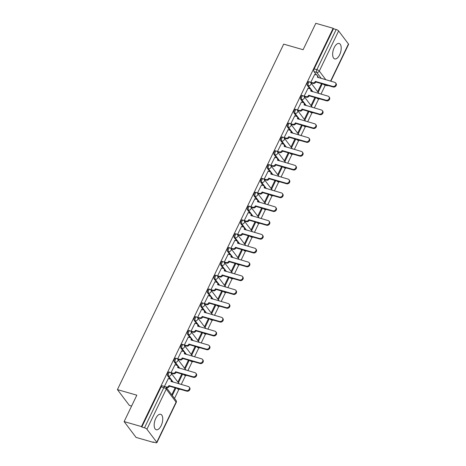 <?xml version="1.0" encoding="UTF-8"?>
<svg xmlns="http://www.w3.org/2000/svg" width="466" height="466" viewBox="0 0 466 466"><rect width="100%" height="100%" fill="white"/><g stroke="black" fill="none" stroke-linecap="round" stroke-linejoin="round"><path stroke-width="0.7" d="M161.172 425.615A8.033 3.821 106 0 0 160.683 414.297A8.033 3.821 106 0 0 155.749 418.427A8.033 3.821 106 0 0 156.244 429.739A8.033 3.821 106 0 0 161.172 425.615M339.638 54.79A8.033 3.821 106 0 0 339.149 43.478A8.033 3.821 106 0 0 334.215 47.602A8.033 3.821 106 0 0 334.71 58.914A8.033 3.821 106 0 0 339.638 54.79M169.036 372.002A2.062 0.979 106 0 0 167.772 373.062A2.062 0.979 106 0 0 167.614 375.759L168.57 376.033A2.062 0.979 -74 0 1 168.727 373.336A2.062 0.979 -74 0 1 169.997 372.282L169.036 372.002M175.688 358.179A2.062 0.979 106 0 0 174.424 359.234A2.062 0.979 106 0 0 174.267 361.931L175.228 362.204A2.062 0.979 -74 0 1 175.385 359.513A2.062 0.979 -74 0 1 176.649 358.453L175.688 358.179M182.346 344.351A2.062 0.979 106 0 0 181.082 345.411A2.062 0.979 106 0 0 180.925 348.102L181.88 348.382A2.062 0.979 -74 0 1 182.037 345.685A2.062 0.979 -74 0 1 183.301 344.63L182.346 344.351M188.998 330.528A2.062 0.979 106 0 0 187.734 331.582A2.062 0.979 106 0 0 187.577 334.279L188.532 334.553A2.062 0.979 -74 0 1 188.689 331.862A2.062 0.979 -74 0 1 189.959 330.802L188.998 330.528M195.65 316.699A2.062 0.979 106 0 0 194.386 317.76A2.062 0.979 106 0 0 194.229 320.451L195.19 320.73A2.062 0.979 -74 0 1 195.347 318.033A2.062 0.979 -74 0 1 196.611 316.973L195.65 316.699M202.308 302.877A2.062 0.979 106 0 0 201.044 303.931A2.062 0.979 106 0 0 200.887 306.628L201.842 306.902A2.062 0.979 -74 0 1 201.999 304.205A2.062 0.979 -74 0 1 203.263 303.15L202.308 302.877M208.96 289.048A2.062 0.979 106 0 0 207.696 290.108A2.062 0.979 106 0 0 207.539 292.799L208.494 293.073A2.062 0.979 -74 0 1 208.651 290.382A2.062 0.979 -74 0 1 209.916 289.322L208.96 289.048M215.612 275.22A2.062 0.979 106 0 0 214.348 276.28A2.062 0.979 106 0 0 214.191 278.977L215.152 279.25A2.062 0.979 -74 0 1 215.309 276.554A2.062 0.979 -74 0 1 216.574 275.499L215.612 275.22M222.27 261.397A2.062 0.979 106 0 0 221.006 262.451A2.062 0.979 106 0 0 220.849 265.148L221.804 265.422A2.062 0.979 -74 0 1 221.962 262.731A2.062 0.979 -74 0 1 223.226 261.671L222.27 261.397M228.923 247.568A2.062 0.979 106 0 0 227.658 248.628A2.062 0.979 106 0 0 227.501 251.32L228.457 251.599A2.062 0.979 -74 0 1 228.614 248.902A2.062 0.979 -74 0 1 229.878 247.848L228.923 247.568M235.575 233.746A2.062 0.979 106 0 0 234.311 234.8A2.062 0.979 106 0 0 234.153 237.497L235.114 237.771A2.062 0.979 -74 0 1 235.272 235.08A2.062 0.979 -74 0 1 236.536 234.019L235.575 233.746M242.233 219.917A2.062 0.979 106 0 0 240.969 220.977A2.062 0.979 106 0 0 240.811 223.668L241.767 223.942A2.062 0.979 -74 0 1 241.924 221.251A2.062 0.979 -74 0 1 243.188 220.191L242.233 219.917M248.885 206.094A2.062 0.979 106 0 0 247.621 207.149A2.062 0.979 106 0 0 247.463 209.846L248.419 210.119A2.062 0.979 -74 0 1 248.576 207.422A2.062 0.979 -74 0 1 249.84 206.368L248.885 206.094M255.537 192.266A2.062 0.979 106 0 0 254.273 193.326A2.062 0.979 106 0 0 254.116 196.017L255.077 196.291A2.062 0.979 -74 0 1 255.234 193.6A2.062 0.979 -74 0 1 256.498 192.54L255.537 192.266M262.195 178.437A2.062 0.979 106 0 0 260.931 179.497A2.062 0.979 106 0 0 260.774 182.194L261.729 182.468A2.062 0.979 -74 0 1 261.886 179.771A2.062 0.979 -74 0 1 263.15 178.717L262.195 178.437M268.847 164.615A2.062 0.979 106 0 0 267.583 165.669A2.062 0.979 106 0 0 267.426 168.366L268.381 168.64A2.062 0.979 -74 0 1 268.538 165.948A2.062 0.979 -74 0 1 269.802 164.888L268.847 164.615M275.499 150.786A2.062 0.979 106 0 0 274.235 151.846A2.062 0.979 106 0 0 274.078 154.537L275.039 154.817A2.062 0.979 -74 0 1 275.196 152.12A2.062 0.979 -74 0 1 276.46 151.06L275.499 150.786M282.157 136.963A2.062 0.979 106 0 0 280.893 138.018A2.062 0.979 106 0 0 280.736 140.715L281.691 140.988A2.062 0.979 -74 0 1 281.848 138.291A2.062 0.979 -74 0 1 283.112 137.237L282.157 136.963M288.809 123.135A2.062 0.979 106 0 0 287.545 124.195A2.062 0.979 106 0 0 287.388 126.886L288.343 127.16A2.062 0.979 -74 0 1 288.501 124.469A2.062 0.979 -74 0 1 289.765 123.408L288.809 123.135M295.461 109.306A2.062 0.979 106 0 0 294.197 110.366A2.062 0.979 106 0 0 294.04 113.063L295.001 113.337A2.062 0.979 -74 0 1 295.159 110.64A2.062 0.979 -74 0 1 296.423 109.586L295.461 109.306M302.119 95.483A2.062 0.979 106 0 0 300.855 96.538A2.062 0.979 106 0 0 300.698 99.235L301.653 99.508A2.062 0.979 -74 0 1 301.811 96.817A2.062 0.979 -74 0 1 303.075 95.757L302.119 95.483M308.772 81.655A2.062 0.979 106 0 0 307.508 82.715A2.062 0.979 106 0 0 307.35 85.406L308.306 85.686A2.062 0.979 -74 0 1 308.463 82.989A2.062 0.979 -74 0 1 309.727 81.934L308.772 81.655M124.125 421.596L136.835 395.185L117.426 389.605L283.689 44.13L303.104 49.711L315.814 23.3L333.138 28.28L141.448 426.576L124.125 421.596L136.055 437.405L153.372 442.385L153.53 442.071M174.523 398.436L178.909 389.331M181.251 384.467L185.561 375.503M187.903 370.645L192.219 361.68M194.555 356.816L198.871 347.852M201.207 342.993L205.523 334.029M207.865 329.165L212.176 320.2M214.517 315.336L218.834 306.378M221.169 301.514L225.486 292.549M227.827 287.685L232.138 278.72M234.48 273.862L238.796 264.898M241.132 260.034L245.448 251.069M247.79 246.211L252.1 237.246M254.442 232.383L258.758 223.418M261.094 218.554L265.41 209.589M267.752 204.731L272.062 195.767M274.404 190.903L278.72 181.938M281.056 177.08L285.373 168.115M287.714 163.251L292.025 154.287M294.366 149.429L298.683 140.464M301.019 135.6L305.335 126.636M307.677 121.772L311.987 112.807M314.329 107.949L318.645 98.984M320.981 94.12L325.291 85.167M131.604 406.061L129.356 405.414L117.426 389.605M153.372 442.385L153.029 441.925L155.726 442.7A2.062 0.612 -154.3 0 0 156.885 442.671A2.062 0.612 -154.3 0 0 156.768 442.281L146.93 429.233A2.062 0.612 -154.3 0 0 144.495 427.811L163.816 387.665A2.062 0.979 -74 0 1 165.081 386.605L162.384 385.831A2.062 0.979 -74 0 0 161.12 386.891L163.816 387.665A2.062 0.612 -154.3 0 1 166.251 389.087L146.93 429.233M141.448 426.576L141.798 427.037L144.495 427.811M323.847 84.626L326.544 85.4A2.062 0.979 -74 0 0 326.829 85.61L324.126 84.835A2.062 0.979 -74 0 1 323.847 84.626L323.544 84.23M318.622 77.706L318.01 76.89M316.536 74.939L314.002 71.583L316.699 72.358A2.062 0.979 -74 0 1 316.863 69.661L336.184 29.515A2.062 0.612 25.7 0 1 338.619 30.937L348.457 43.979A2.062 0.612 25.7 0 1 348.574 44.375L330.843 81.218M336.184 29.515L333.481 28.741L333.138 28.28M314.713 74.414L310.793 82.278L311.352 82.896M321.523 83.647L317.748 91.499L318.266 92.186L322.105 84.212L321.359 83.996M314.87 97.476L311.096 105.322L311.614 106.015L315.453 98.035L314.701 97.819M315.453 98.035L315.074 97.534M308.061 88.237L304.141 96.107L304.694 96.718M308.218 111.298L304.438 119.15L304.962 119.838L308.801 111.863L308.049 111.648M308.801 111.863L308.416 111.357M301.409 102.066L297.483 109.929L298.042 110.547M301.56 125.127L297.786 132.973L298.304 133.666L302.143 125.692L301.397 125.476M302.143 125.692L301.764 125.185M294.751 115.888L290.831 123.758L291.39 124.37M294.908 138.955L291.134 146.802L291.652 147.495L295.491 139.515L294.739 139.299M295.491 139.515L295.112 139.014M288.099 129.717L284.178 137.581L284.732 138.198M288.256 152.778L284.476 160.624L285 161.318L288.838 153.343L288.087 153.128M288.838 153.343L288.454 152.836M281.447 143.545L277.52 151.409L278.08 152.027M281.598 166.607L277.823 174.453L278.342 175.146L282.18 167.166L281.435 166.95M282.18 167.166L281.802 166.665M274.789 157.368L270.868 165.238L271.428 165.849M274.946 180.429L271.171 188.281L271.69 188.969L275.528 180.994L274.777 180.779M275.528 180.994L275.15 180.488M268.136 171.197L264.216 179.06L264.77 179.678M268.294 194.258L264.513 202.104L265.038 202.797L268.876 194.823L268.125 194.602M268.876 194.823L268.498 194.316M261.484 185.019L257.558 192.889L258.117 193.501M261.636 208.086L257.861 215.933L258.38 216.62L262.218 208.646L261.473 208.43M262.218 208.646L261.84 208.145M254.826 198.848L250.906 206.712L251.465 207.329M254.984 221.909L251.209 229.755L251.727 230.449L255.566 222.474L254.815 222.259M255.566 222.474L255.187 221.967M248.174 212.671L244.254 220.54L244.807 221.152M248.331 235.738L244.551 243.584L245.075 244.277L248.914 236.297L248.162 236.081M248.914 236.297L248.535 235.796M241.522 226.499L237.596 234.363L238.155 234.981M241.673 249.56L237.899 257.413L238.417 258.1L242.256 250.125L241.51 249.91M242.256 250.125L241.877 249.619M234.864 240.328L230.944 248.192L231.503 248.809M235.021 263.389L231.247 271.235L231.765 271.928L235.604 263.948L234.852 263.733M235.604 263.948L235.225 263.447M228.212 254.151L224.292 262.02L224.851 262.632M228.369 277.212L224.589 285.064L225.113 285.751L228.952 277.777L228.2 277.561M228.952 277.777L228.573 277.27M221.56 267.979L217.634 275.843L218.193 276.46M221.711 291.04L217.937 298.887L218.455 299.58L222.299 291.605L221.548 291.39M222.299 291.605L221.915 291.099M214.902 281.802L210.982 289.671L211.541 290.283M215.059 304.869L211.284 312.715L211.803 313.408L215.642 305.428L214.89 305.213M215.642 305.428L215.263 304.927M208.25 295.63L204.329 303.494L204.889 304.112M208.407 318.692L204.626 326.538L205.151 327.231L208.989 319.257L208.238 319.041M208.989 319.257L208.611 318.75M201.597 309.459L197.671 317.323L198.231 317.94M201.749 332.52L197.974 340.366L198.499 341.06L202.337 333.079L201.586 332.864M202.337 333.079L201.953 332.578M194.939 323.282L191.019 331.145L191.578 331.763M195.097 346.343L191.322 354.195L191.841 354.882L195.679 346.908L194.928 346.692M195.679 346.908L195.301 346.401M188.287 337.11L184.367 344.974L184.926 345.591M188.445 360.171L184.664 368.018L185.188 368.711L189.027 360.731L188.276 360.515M189.027 360.731L188.648 360.23M181.635 350.933L177.709 358.803L178.268 359.414M181.787 373.994L178.012 381.846L178.536 382.534L182.375 374.559L181.624 374.344M182.375 374.559L181.99 374.052M174.977 364.762L171.057 372.625L171.616 373.243M172.298 395.488L175.717 388.388L174.966 388.172M175.717 388.388L175.338 387.881M168.325 378.584L164.422 386.419M177.453 388.801L178.414 389.075A2.062 0.979 -74 0 0 178.699 389.285L177.738 389.005A2.062 0.979 106 0 1 177.453 388.801L177.156 388.405M172.234 381.881L171.622 381.066M170.142 379.108L167.614 375.759M184.111 374.973L185.066 375.247A2.062 0.979 -74 0 0 185.351 375.456L184.396 375.182A2.062 0.979 106 0 1 184.111 374.973L183.808 374.577M178.886 368.053L178.274 367.237M176.8 365.286L174.267 361.931M190.763 361.15L191.718 361.424A2.062 0.979 -74 0 0 192.004 361.628L191.048 361.354A2.062 0.979 106 0 1 190.763 361.15L190.466 360.754M185.544 354.224L184.926 353.414M183.453 351.457L180.925 348.102M197.415 347.321L198.376 347.595A2.062 0.979 -74 0 0 198.662 347.805L197.701 347.531A2.062 0.979 106 0 1 197.415 347.321L197.118 346.925M192.196 340.401L191.584 339.586M190.105 337.634L187.577 334.279M204.073 333.499L205.028 333.773A2.062 0.979 -74 0 0 205.314 333.976L204.353 333.703A2.062 0.979 106 0 1 204.073 333.499L203.77 333.097M198.848 326.573L198.236 325.763M196.763 323.806L194.229 320.451M210.725 319.67L211.68 319.944A2.062 0.979 -74 0 0 211.966 320.154L211.011 319.874A2.062 0.979 106 0 1 210.725 319.67L210.428 319.274M205.506 312.75L204.889 311.935M203.415 309.977L200.887 306.628M217.377 305.842L218.338 306.121A2.062 0.979 -74 0 0 218.624 306.325L217.663 306.051A2.062 0.979 106 0 1 217.377 305.842L217.08 305.446M212.158 298.922L211.547 298.112M210.067 296.155L207.539 292.799M224.035 292.019L224.991 292.293A2.062 0.979 -74 0 0 225.276 292.502L224.315 292.223A2.062 0.979 106 0 1 224.035 292.019L223.732 291.623M218.81 285.099L218.199 284.283M216.725 282.326L214.191 278.977M230.687 278.19L231.643 278.464A2.062 0.979 -74 0 0 231.928 278.674L230.973 278.4A2.062 0.979 106 0 1 230.687 278.19L230.39 277.794M225.468 271.27L224.851 270.455M223.377 268.503L220.849 265.148M237.34 264.368L238.301 264.641A2.062 0.979 -74 0 0 238.58 264.845L237.625 264.572A2.062 0.979 106 0 1 237.34 264.368L237.043 263.972M232.12 257.442L231.509 256.632M230.029 254.675L227.501 251.32M243.998 250.539L244.953 250.813A2.062 0.979 -74 0 0 245.238 251.023L244.277 250.749A2.062 0.979 106 0 1 243.998 250.539L243.695 250.143M238.773 243.619L238.161 242.803M236.687 240.852L234.153 237.497M250.65 236.711L251.605 236.99A2.062 0.979 -74 0 0 251.89 237.194L250.935 236.92A2.062 0.979 106 0 1 250.65 236.711L250.353 236.314M245.431 229.79L244.813 228.981M243.339 227.024L240.811 223.668M257.302 222.888L258.263 223.162A2.062 0.979 -74 0 0 258.543 223.371L257.587 223.092A2.062 0.979 106 0 1 257.302 222.888L257.005 222.492M252.083 215.968L251.471 215.152M249.992 213.195L247.463 209.846M263.96 209.059L264.915 209.339A2.062 0.979 -74 0 0 265.201 209.543L264.239 209.269A2.062 0.979 106 0 1 263.96 209.059L263.657 208.663M258.735 202.139L258.123 201.329M256.65 199.372L254.116 196.017M270.612 195.237L271.567 195.51A2.062 0.979 -74 0 0 271.853 195.72L270.897 195.44A2.062 0.979 106 0 1 270.612 195.237L270.315 194.84M265.387 188.311L264.775 187.501M263.302 185.544L260.774 182.194M277.264 181.408L278.225 181.682A2.062 0.979 -74 0 0 278.505 181.891L277.55 181.618A2.062 0.979 106 0 1 277.264 181.408L276.967 181.012M272.045 174.488L271.433 173.672M269.954 171.721L267.426 168.366M283.922 167.585L284.877 167.859A2.062 0.979 -74 0 0 285.163 168.063L284.202 167.789A2.062 0.979 106 0 1 283.922 167.585L283.619 167.189M278.697 160.659L278.085 159.85M276.612 157.892L274.078 154.537M290.574 153.757L291.53 154.03A2.062 0.979 -74 0 0 291.815 154.24L290.86 153.966A2.062 0.979 106 0 1 290.574 153.757L290.277 153.361M285.349 146.837L284.738 146.021M283.264 144.07L280.736 140.715M297.226 139.928L298.188 140.208A2.062 0.979 -74 0 0 298.467 140.412L297.512 140.138A2.062 0.979 106 0 1 297.226 139.928L296.929 139.532M292.007 133.008L291.396 132.198M289.916 130.241L287.388 126.886M303.884 126.105L304.84 126.379A2.062 0.979 -74 0 0 305.125 126.589L304.164 126.309A2.062 0.979 106 0 1 303.884 126.105L303.582 125.709M298.659 119.185L298.048 118.37M296.574 116.413L294.04 113.063M310.537 112.277L311.492 112.556A2.062 0.979 -74 0 0 311.777 112.76L310.822 112.487A2.062 0.979 106 0 1 310.537 112.277L310.24 111.881M305.312 105.357L304.7 104.541M303.226 102.59L300.698 99.235M317.189 98.454L318.15 98.728A2.062 0.979 -74 0 0 318.429 98.932L317.474 98.658A2.062 0.979 106 0 1 317.189 98.454L316.892 98.058M311.97 91.528L311.358 90.719M309.878 88.761L307.35 85.406M322.105 84.212L321.726 83.705M141.798 427.037L161.12 386.891M333.481 28.741L314.16 68.886A2.062 0.979 106 0 0 314.002 71.583M175.134 387.823L171.779 394.795M310.799 82.266L312.674 82.808A2.062 1.707 -37 0 0 315.272 81.533L315.721 82.133A2.062 1.707 143 0 1 313.129 83.402L311.23 82.861M315.336 81.399L332.741 86.402A2.371 1.963 -37 0 0 335.38 85.482A2.371 1.963 -37 0 0 335.613 82.942A2.371 1.963 -37 0 0 334.704 82.325L317.358 77.193A2.062 1.707 -37 0 0 317.264 75.451L317.719 76.051A2.062 1.707 143 0 1 317.923 77.502M335.613 82.942L336.068 83.536A2.371 1.963 143 0 1 335.835 86.076A2.371 1.963 143 0 1 333.196 87.002L315.785 81.999M317.264 75.451A2.062 1.707 -37 0 0 316.472 74.915L314.597 74.379M304.147 96.089L306.022 96.631A2.062 1.707 -37 0 0 308.614 95.361L309.069 95.961A2.062 1.707 143 0 1 306.477 97.231L304.578 96.683M308.678 95.227L326.089 100.231A2.371 1.963 -37 0 0 328.728 99.305A2.371 1.963 -37 0 0 328.961 96.765A2.371 1.963 -37 0 0 328.052 96.153L310.705 91.016A2.062 1.707 -37 0 0 310.612 89.274L311.061 89.874A2.062 1.707 143 0 1 311.271 91.33M328.961 96.765L329.415 97.365A2.371 1.963 143 0 1 329.177 99.905A2.371 1.963 143 0 1 326.544 100.831L309.133 95.827M310.612 89.274A2.062 1.707 -37 0 0 309.82 88.744L307.939 88.202M297.489 109.918L299.37 110.459A2.062 1.707 -37 0 0 301.962 109.184L302.417 109.784A2.062 1.707 143 0 1 299.819 111.059L297.925 110.512M302.026 109.056L319.437 114.059A2.371 1.963 -37 0 0 322.07 113.133A2.371 1.963 -37 0 0 322.309 110.593A2.371 1.963 -37 0 0 321.4 109.982L304.053 104.844A2.062 1.707 -37 0 0 303.954 103.103L304.409 103.702A2.062 1.707 143 0 1 304.618 105.159M322.309 110.593L322.757 111.193A2.371 1.963 143 0 1 322.524 113.733A2.371 1.963 143 0 1 319.886 114.653L302.481 109.65M303.954 103.103A2.062 1.707 -37 0 0 303.162 102.572L301.286 102.031M290.836 123.746L292.712 124.282A2.062 1.707 -37 0 0 295.31 123.012L295.759 123.612A2.062 1.707 143 0 1 293.166 124.882L291.267 124.34M295.374 122.878L312.779 127.882A2.371 1.963 -37 0 0 315.418 126.956A2.371 1.963 -37 0 0 315.651 124.416A2.371 1.963 -37 0 0 314.742 123.805L297.401 118.667A2.062 1.707 -37 0 0 297.302 116.931L297.757 117.525A2.062 1.707 143 0 1 297.96 118.981M315.651 124.416L316.105 125.016A2.371 1.963 143 0 1 315.872 127.556A2.371 1.963 143 0 1 313.234 128.482L295.823 123.478M297.302 116.931A2.062 1.707 -37 0 0 296.51 116.395L294.634 115.853M284.184 137.569L286.06 138.111A2.062 1.707 -37 0 0 288.652 136.835L289.106 137.435A2.062 1.707 143 0 1 286.514 138.711L284.615 138.163M288.716 136.707L306.127 141.711A2.371 1.963 -37 0 0 308.766 140.784A2.371 1.963 -37 0 0 308.999 138.245A2.371 1.963 -37 0 0 308.09 137.633L290.743 132.495A2.062 1.707 -37 0 0 290.65 130.754L291.099 131.354A2.062 1.707 143 0 1 291.308 132.81M308.999 138.245L309.453 138.845A2.371 1.963 143 0 1 309.214 141.384A2.371 1.963 143 0 1 306.581 142.311L289.17 137.307M290.65 130.754A2.062 1.707 -37 0 0 289.858 130.224L287.976 129.682M277.526 151.398L279.408 151.933A2.062 1.707 -37 0 0 282 150.664L282.454 151.264A2.062 1.707 143 0 1 279.856 152.533L277.963 151.992M282.064 150.53L299.475 155.533A2.371 1.963 -37 0 0 302.108 154.607A2.371 1.963 -37 0 0 302.347 152.067A2.371 1.963 -37 0 0 301.438 151.456L284.091 146.324A2.062 1.707 -37 0 0 283.992 144.582L284.446 145.182A2.062 1.707 143 0 1 284.656 146.633M302.347 152.067L302.795 152.667A2.371 1.963 143 0 1 302.562 155.207A2.371 1.963 143 0 1 299.923 156.133L282.518 151.13M283.992 144.582A2.062 1.707 -37 0 0 283.2 144.046L281.324 143.511M270.874 165.22L272.75 165.762A2.062 1.707 -37 0 0 275.348 164.492L275.796 165.092A2.062 1.707 143 0 1 273.204 166.362L271.305 165.814M275.412 164.358L292.817 169.362A2.371 1.963 -37 0 0 295.456 168.436A2.371 1.963 -37 0 0 295.689 165.896A2.371 1.963 -37 0 0 294.78 165.284L277.439 160.147A2.062 1.707 -37 0 0 277.34 158.405L277.794 159.005A2.062 1.707 143 0 1 277.998 160.461M295.689 165.896L296.143 166.496A2.371 1.963 143 0 1 295.91 169.036A2.371 1.963 143 0 1 293.271 169.962L275.86 164.958M277.34 158.405A2.062 1.707 -37 0 0 276.548 157.875L274.672 157.333M264.222 179.049L266.098 179.591A2.062 1.707 -37 0 0 268.69 178.315L269.144 178.915A2.062 1.707 143 0 1 266.552 180.185L264.653 179.643M268.754 178.181L286.165 183.185A2.371 1.963 -37 0 0 288.804 182.264A2.371 1.963 -37 0 0 289.036 179.725A2.371 1.963 -37 0 0 288.128 179.113L270.781 173.975A2.062 1.707 -37 0 0 270.688 172.234L271.136 172.834A2.062 1.707 143 0 1 271.346 174.29M289.036 179.725L289.491 180.319A2.371 1.963 143 0 1 289.252 182.858A2.371 1.963 143 0 1 286.619 183.785L269.208 178.781M270.688 172.234A2.062 1.707 -37 0 0 269.896 171.698L268.014 171.162M257.564 192.877L259.445 193.413A2.062 1.707 -37 0 0 262.038 192.143L262.492 192.743A2.062 1.707 143 0 1 259.894 194.013L258.001 193.466M262.102 192.009L279.513 197.013A2.371 1.963 -37 0 0 282.146 196.087A2.371 1.963 -37 0 0 282.384 193.547A2.371 1.963 -37 0 0 281.476 192.936L264.129 187.798A2.062 1.707 -37 0 0 264.03 186.056L264.484 186.656A2.062 1.707 143 0 1 264.694 188.113M282.384 193.547L282.833 194.147A2.371 1.963 143 0 1 282.6 196.687A2.371 1.963 143 0 1 279.961 197.613L262.556 192.609M264.03 186.056A2.062 1.707 -37 0 0 263.238 185.526L261.362 184.985M250.912 206.7L252.788 207.242A2.062 1.707 -37 0 0 255.385 205.966L255.834 206.566A2.062 1.707 143 0 1 253.242 207.842L251.343 207.294M255.45 205.838L272.855 210.842A2.371 1.963 -37 0 0 275.493 209.916A2.371 1.963 -37 0 0 275.726 207.376A2.371 1.963 -37 0 0 274.818 206.764L257.477 201.627A2.062 1.707 -37 0 0 257.378 199.885L257.832 200.485A2.062 1.707 143 0 1 258.042 201.941M275.726 207.376L276.181 207.976A2.371 1.963 143 0 1 275.948 210.516A2.371 1.963 143 0 1 273.309 211.436L255.898 206.432M257.378 199.885A2.062 1.707 -37 0 0 256.585 199.355L254.71 198.813M244.26 220.529L246.135 221.065A2.062 1.707 -37 0 0 248.728 219.795L249.182 220.395A2.062 1.707 143 0 1 246.59 221.665L244.691 221.123M248.792 219.661L266.202 224.664A2.371 1.963 -37 0 0 268.841 223.738A2.371 1.963 -37 0 0 269.074 221.199A2.371 1.963 -37 0 0 268.166 220.587L250.819 215.449A2.062 1.707 -37 0 0 250.725 213.713L251.174 214.308A2.062 1.707 143 0 1 251.384 215.764M269.074 221.199L269.529 221.799A2.371 1.963 143 0 1 269.29 224.338A2.371 1.963 143 0 1 266.657 225.264L249.246 220.261M250.725 213.713A2.062 1.707 -37 0 0 249.933 213.178L248.052 212.642M237.602 234.351L239.483 234.893A2.062 1.707 -37 0 0 242.075 233.623L242.53 234.217A2.062 1.707 143 0 1 239.932 235.493L238.039 234.946M242.139 233.489L259.55 238.493A2.371 1.963 -37 0 0 262.183 237.567A2.371 1.963 -37 0 0 262.422 235.027A2.371 1.963 -37 0 0 261.513 234.415L244.167 229.278A2.062 1.707 -37 0 0 244.067 227.536L244.522 228.136A2.062 1.707 143 0 1 244.732 229.592M262.422 235.027L262.871 235.627A2.371 1.963 143 0 1 262.638 238.167A2.371 1.963 143 0 1 259.999 239.093L242.594 234.089M244.067 227.536A2.062 1.707 -37 0 0 243.281 227.006L241.4 226.464M230.95 248.18L232.825 248.722A2.062 1.707 -37 0 0 235.423 247.446L235.872 248.046A2.062 1.707 143 0 1 233.28 249.316L231.381 248.774M235.487 247.312L252.892 252.316A2.371 1.963 -37 0 0 255.531 251.39A2.371 1.963 -37 0 0 255.764 248.85A2.371 1.963 -37 0 0 254.855 248.238L237.514 243.106A2.062 1.707 -37 0 0 237.415 241.365L237.87 241.965A2.062 1.707 143 0 1 238.079 243.415M255.764 248.85L256.218 249.45A2.371 1.963 143 0 1 255.985 251.99A2.371 1.963 143 0 1 253.347 252.916L235.936 247.912M237.415 241.365A2.062 1.707 -37 0 0 236.623 240.829L234.748 240.293M224.297 262.003L226.173 262.544A2.062 1.707 -37 0 0 228.765 261.275L229.22 261.875A2.062 1.707 143 0 1 226.627 263.144L224.729 262.597M228.829 261.141L246.24 266.144A2.371 1.963 -37 0 0 248.879 265.218A2.371 1.963 -37 0 0 249.112 262.678A2.371 1.963 -37 0 0 248.203 262.067L230.856 256.929A2.062 1.707 -37 0 0 230.763 255.187L231.212 255.787A2.062 1.707 143 0 1 231.421 257.244M249.112 262.678L249.566 263.278A2.371 1.963 143 0 1 249.327 265.818A2.371 1.963 143 0 1 246.695 266.744L229.284 261.741M230.763 255.187A2.062 1.707 -37 0 0 229.971 254.657L228.09 254.116M217.639 275.831L219.521 276.373A2.062 1.707 -37 0 0 222.113 275.097L222.567 275.697A2.062 1.707 143 0 1 219.969 276.973L218.076 276.425M222.177 274.963L239.588 279.967A2.371 1.963 -37 0 0 242.221 279.047A2.371 1.963 -37 0 0 242.46 276.507A2.371 1.963 -37 0 0 241.551 275.895L224.204 270.758A2.062 1.707 -37 0 0 224.105 269.016L224.56 269.616A2.062 1.707 143 0 1 224.769 271.072M242.46 276.507L242.908 277.101A2.371 1.963 143 0 1 242.675 279.647A2.371 1.963 143 0 1 240.037 280.567L222.631 275.563M224.105 269.016A2.062 1.707 -37 0 0 223.319 268.486L221.437 267.944M210.987 289.66L212.863 290.196A2.062 1.707 -37 0 0 215.461 288.926L215.909 289.526A2.062 1.707 143 0 1 213.317 290.796L211.418 290.248M215.525 288.792L232.93 293.796A2.371 1.963 -37 0 0 235.569 292.869A2.371 1.963 -37 0 0 235.802 290.33A2.371 1.963 -37 0 0 234.893 289.718L217.552 284.58A2.062 1.707 -37 0 0 217.453 282.839L217.907 283.439A2.062 1.707 143 0 1 218.117 284.895M235.802 290.33L236.256 290.93A2.371 1.963 143 0 1 236.023 293.469A2.371 1.963 143 0 1 233.384 294.395L215.974 289.392M217.453 282.839A2.062 1.707 -37 0 0 216.661 282.309L214.785 281.767M204.335 303.483L206.211 304.024A2.062 1.707 -37 0 0 208.803 302.749L209.257 303.349A2.062 1.707 143 0 1 206.665 304.624L204.766 304.077M208.867 302.62L226.278 307.624A2.371 1.963 -37 0 0 228.917 306.698A2.371 1.963 -37 0 0 229.15 304.158A2.371 1.963 -37 0 0 228.241 303.547L210.894 298.409A2.062 1.707 -37 0 0 210.801 296.667L211.249 297.267A2.062 1.707 143 0 1 211.459 298.723M229.15 304.158L229.604 304.758A2.371 1.963 143 0 1 229.365 307.298A2.371 1.963 143 0 1 226.732 308.218L209.321 303.215M210.801 296.667A2.062 1.707 -37 0 0 210.009 296.137L208.127 295.595M197.677 317.311L199.559 317.847A2.062 1.707 -37 0 0 202.151 316.577L202.605 317.177A2.062 1.707 143 0 1 200.007 318.447L198.114 317.905M202.215 316.443L219.626 321.447A2.371 1.963 -37 0 0 222.259 320.521A2.371 1.963 -37 0 0 222.498 317.981A2.371 1.963 -37 0 0 221.589 317.369L204.242 312.232A2.062 1.707 -37 0 0 204.143 310.496L204.597 311.09A2.062 1.707 143 0 1 204.807 312.546M222.498 317.981L222.946 318.581A2.371 1.963 143 0 1 222.713 321.121A2.371 1.963 143 0 1 220.074 322.047L202.669 317.043M204.143 310.496A2.062 1.707 -37 0 0 203.357 309.96L201.475 309.424M191.025 331.134L192.907 331.675A2.062 1.707 -37 0 0 195.499 330.406L195.947 331A2.062 1.707 143 0 1 193.355 332.275L191.456 331.728M195.563 330.272L212.968 335.275A2.371 1.963 -37 0 0 215.607 334.349A2.371 1.963 -37 0 0 215.84 331.809A2.371 1.963 -37 0 0 214.931 331.198L197.59 326.06A2.062 1.707 -37 0 0 197.491 324.319L197.945 324.918A2.062 1.707 143 0 1 198.155 326.375M215.84 331.809L216.294 332.409A2.371 1.963 143 0 1 216.061 334.949A2.371 1.963 143 0 1 213.422 335.875L196.011 330.872M197.491 324.319A2.062 1.707 -37 0 0 196.699 323.788L194.823 323.247M184.373 344.962L186.249 345.504A2.062 1.707 -37 0 0 188.846 344.228L189.295 344.828A2.062 1.707 143 0 1 186.703 346.098L184.804 345.556M188.905 344.094L206.316 349.098A2.371 1.963 -37 0 0 208.954 348.178A2.371 1.963 -37 0 0 209.187 345.632A2.371 1.963 -37 0 0 208.279 345.021L190.932 339.889A2.062 1.707 -37 0 0 190.839 338.147L191.287 338.747A2.062 1.707 143 0 1 191.497 340.197M209.187 345.632L209.642 346.232A2.371 1.963 143 0 1 209.403 348.772A2.371 1.963 143 0 1 206.77 349.698L189.359 344.694M190.839 338.147A2.062 1.707 -37 0 0 190.046 337.611L188.165 337.075M177.715 358.785L179.596 359.327A2.062 1.707 -37 0 0 182.189 358.057L182.643 358.657A2.062 1.707 143 0 1 180.045 359.927L178.152 359.379M182.253 357.923L199.664 362.927A2.371 1.963 -37 0 0 202.296 362A2.371 1.963 -37 0 0 202.535 359.461A2.371 1.963 -37 0 0 201.627 358.849L184.28 353.711A2.062 1.707 -37 0 0 184.181 351.97L184.635 352.57A2.062 1.707 143 0 1 184.845 354.026M202.535 359.461L202.984 360.061A2.371 1.963 143 0 1 202.751 362.6A2.371 1.963 143 0 1 200.112 363.527L182.707 358.523M184.181 351.97A2.062 1.707 -37 0 0 183.394 351.44L181.513 350.898M171.063 372.614L172.944 373.155A2.062 1.707 -37 0 0 175.536 371.88L175.985 372.48A2.062 1.707 143 0 1 173.393 373.755L171.494 373.208M175.6 371.746L193.006 376.749A2.371 1.963 -37 0 0 195.644 375.829A2.371 1.963 -37 0 0 195.883 373.289A2.371 1.963 -37 0 0 194.969 372.678L177.628 367.54A2.062 1.707 -37 0 0 177.529 365.798L177.983 366.398A2.062 1.707 143 0 1 178.193 367.855M195.883 373.289L196.332 373.889A2.371 1.963 143 0 1 196.099 376.429A2.371 1.963 143 0 1 193.46 377.349L176.049 372.346M177.529 365.798A2.062 1.707 -37 0 0 176.736 365.268L174.861 364.727M165.383 386.722L166.286 386.978A2.062 1.707 -37 0 0 168.884 385.708L169.333 386.308A2.062 1.707 143 0 1 166.741 387.578L166.222 387.432M168.948 385.574L186.353 390.578A2.371 1.963 -37 0 0 188.992 389.652A2.371 1.963 -37 0 0 189.225 387.112A2.371 1.963 -37 0 0 188.316 386.5L170.97 381.363A2.062 1.707 -37 0 0 170.876 379.621L171.325 380.221A2.062 1.707 143 0 1 171.535 381.677M189.225 387.112L189.679 387.712A2.371 1.963 143 0 1 189.441 390.252A2.371 1.963 143 0 1 186.808 391.178L169.397 386.174M170.876 379.621A2.062 1.707 -37 0 0 170.084 379.091L168.209 378.549M156.768 442.281L176.096 402.129L166.251 389.087A2.062 1.707 -37 0 0 166.158 387.345A2.062 2.062 0 0 0 165.081 386.605M327.604 85.394A2.062 1.707 143 0 1 326.544 85.4L326.241 85.004M321.319 78.48L316.699 72.358A2.062 1.707 143 0 0 319.297 71.088L325.856 79.785M330.575 81.142L348.457 43.979M338.619 30.937L319.297 71.088A2.062 0.612 -154.3 0 0 316.863 69.661L314.16 68.886M179.474 389.069A2.062 1.707 -37 0 1 178.414 389.075L178.111 388.679M173.189 382.155L168.57 376.033A2.062 1.707 -37 0 0 171.168 374.757A2.062 1.707 143 0 0 171.069 373.021A2.062 2.062 0 0 0 169.997 372.282M186.126 375.241A2.062 1.707 -37 0 1 185.066 375.247L184.769 374.85M179.847 368.326L175.228 362.204A2.062 1.707 -37 0 0 177.82 360.934A2.062 1.707 143 0 0 177.721 359.193A2.062 2.062 0 0 0 176.649 358.453M192.778 361.418A2.062 1.707 -37 0 1 191.718 361.424L191.421 361.028M186.499 354.504L181.88 348.382A2.062 1.707 -37 0 0 184.472 347.106A2.062 1.707 143 0 0 184.379 345.364A2.062 2.062 0 0 0 183.301 344.63M199.436 347.589A2.062 1.707 -37 0 1 198.376 347.595L198.073 347.199M193.151 340.675L188.532 334.553A2.062 1.707 -37 0 0 191.13 333.283A2.062 1.707 143 0 0 191.031 331.542A2.062 2.062 0 0 0 189.959 330.802M206.089 333.767A2.062 1.707 -37 0 1 205.028 333.773L204.731 333.376M199.809 326.852L195.19 320.73A2.062 1.707 -37 0 0 197.782 319.455A2.062 1.707 143 0 0 197.683 317.713A2.062 2.062 0 0 0 196.611 316.973M212.741 319.938A2.062 1.707 -37 0 1 211.68 319.944L211.383 319.548M206.461 313.024L201.842 306.902A2.062 1.707 -37 0 0 204.434 305.632A2.062 1.707 143 0 0 204.341 303.89A2.062 2.062 0 0 0 203.263 303.15M219.399 306.115A2.062 1.707 -37 0 1 218.338 306.121L218.036 305.725M213.113 299.195L208.494 293.073A2.062 1.707 -37 0 0 211.092 291.803A2.062 1.707 143 0 0 210.993 290.062A2.062 2.062 0 0 0 209.916 289.322M226.051 292.287A2.062 1.707 -37 0 1 224.991 292.293L224.694 291.897M219.771 285.373L215.152 279.25A2.062 1.707 -37 0 0 217.744 277.975A2.062 1.707 143 0 0 217.645 276.239A2.062 2.062 0 0 0 216.574 275.499M232.703 278.458A2.062 1.707 -37 0 1 231.643 278.464L231.346 278.068M226.424 271.544L221.804 265.422A2.062 1.707 -37 0 0 224.396 264.152A2.062 1.707 143 0 0 224.303 262.41A2.062 2.062 0 0 0 223.226 261.671M239.361 264.636A2.062 1.707 -37 0 1 238.301 264.641L237.998 264.245M233.076 257.721L228.457 251.599A2.062 1.707 -37 0 0 231.054 250.324A2.062 1.707 143 0 0 230.955 248.582A2.062 2.062 0 0 0 229.878 247.848M246.013 250.807A2.062 1.707 -37 0 1 244.953 250.813L244.656 250.417M239.734 243.893L235.114 237.771A2.062 1.707 -37 0 0 237.707 236.501A2.062 1.707 143 0 0 237.608 234.759A2.062 2.062 0 0 0 236.536 234.019M252.665 236.984A2.062 1.707 -37 0 1 251.605 236.99L251.308 236.594M246.386 230.064L241.767 223.942A2.062 1.707 -37 0 0 244.359 222.672A2.062 1.707 143 0 0 244.266 220.931A2.062 2.062 0 0 0 243.188 220.191M259.323 223.156A2.062 1.707 -37 0 1 258.263 223.162L257.96 222.765M253.038 216.241L248.419 210.119A2.062 1.707 -37 0 0 251.017 208.85A2.062 1.707 143 0 0 250.918 207.108A2.062 2.062 0 0 0 249.84 206.368M265.975 209.333A2.062 1.707 -37 0 1 264.915 209.339L264.618 208.937M259.696 202.413L255.077 196.291A2.062 1.707 -37 0 0 257.669 195.021A2.062 1.707 143 0 0 257.57 193.279A2.062 2.062 0 0 0 256.498 192.54M272.627 195.504A2.062 1.707 -37 0 1 271.567 195.51L271.27 195.114M266.348 188.59L261.729 182.468A2.062 1.707 -37 0 0 264.321 181.192A2.062 1.707 143 0 0 264.228 179.451A2.062 2.062 0 0 0 263.15 178.717M279.285 181.676A2.062 1.707 -37 0 1 278.225 181.682L277.922 181.286M273 174.762L268.381 168.64A2.062 1.707 -37 0 0 270.979 167.37A2.062 1.707 143 0 0 270.88 165.628A2.062 2.062 0 0 0 269.802 164.888M285.938 167.853A2.062 1.707 -37 0 1 284.877 167.859L284.58 167.463M279.658 160.939L275.039 154.817A2.062 1.707 -37 0 0 277.631 153.541A2.062 1.707 143 0 0 277.532 151.8A2.062 2.062 0 0 0 276.46 151.06M292.59 154.025A2.062 1.707 -37 0 1 291.53 154.03L291.233 153.634M286.31 147.11L281.691 140.988A2.062 1.707 -37 0 0 284.283 139.718A2.062 1.707 143 0 0 284.19 137.977A2.062 2.062 0 0 0 283.112 137.237M299.242 140.202A2.062 1.707 -37 0 1 298.188 140.208L297.885 139.812M292.963 133.282L288.343 127.16A2.062 1.707 -37 0 0 290.941 125.89A2.062 1.707 143 0 0 290.842 124.148A2.062 2.062 0 0 0 289.765 123.408M305.9 126.373A2.062 1.707 -37 0 1 304.84 126.379L304.543 125.983M299.615 119.459L295.001 113.337A2.062 1.707 -37 0 0 297.593 112.061A2.062 1.707 143 0 0 297.494 110.326A2.062 2.062 0 0 0 296.423 109.586M312.552 112.545A2.062 1.707 -37 0 1 311.492 112.556L311.195 112.155M306.273 105.631L301.653 99.508A2.062 1.707 -37 0 0 304.246 98.239A2.062 1.707 143 0 0 304.152 96.497A2.062 2.062 0 0 0 303.075 95.757M319.204 98.722A2.062 1.707 -37 0 1 318.15 98.728L317.847 98.332M312.925 91.808L308.306 85.686A2.062 1.707 -37 0 0 310.904 84.41A2.062 1.707 143 0 0 310.805 82.668A2.062 2.062 0 0 0 309.727 81.934M175.997 400.387A2.062 1.707 -37 0 1 176.096 402.129A2.062 0.612 25.7 0 1 176.206 402.525A2.062 2.062 0 0 0 175.997 400.387L166.158 387.345M315.272 81.533L315.721 82.133M312.674 82.808L313.129 83.402M332.741 86.402L333.196 87.002M308.614 95.361L309.069 95.961M306.022 96.631L306.477 97.231M326.089 100.231L326.544 100.831M301.962 109.184L302.417 109.784M299.37 110.459L299.819 111.059M319.437 114.059L319.886 114.653M295.31 123.012L295.759 123.612M292.712 124.282L293.166 124.882M312.779 127.882L313.234 128.482M288.652 136.835L289.106 137.435M286.06 138.111L286.514 138.711M306.127 141.711L306.581 142.311M282 150.664L282.454 151.264M279.408 151.933L279.856 152.533M299.475 155.533L299.923 156.133M275.348 164.492L275.796 165.092M272.75 165.762L273.204 166.362M292.817 169.362L293.271 169.962M268.69 178.315L269.144 178.915M266.098 179.591L266.552 180.185M286.165 183.185L286.619 183.785M262.038 192.143L262.492 192.743M259.445 193.413L259.894 194.013M279.513 197.013L279.961 197.613M255.385 205.966L255.834 206.566M252.788 207.242L253.242 207.842M272.855 210.842L273.309 211.436M248.728 219.795L249.182 220.395M246.135 221.065L246.59 221.665M266.202 224.664L266.657 225.264M242.075 233.623L242.53 234.217M239.483 234.893L239.932 235.493M259.55 238.493L259.999 239.093M235.423 247.446L235.872 248.046M232.825 248.722L233.28 249.316M252.892 252.316L253.347 252.916M228.765 261.275L229.22 261.875M226.173 262.544L226.627 263.144M246.24 266.144L246.695 266.744M222.113 275.097L222.567 275.697M219.521 276.373L219.969 276.973M239.588 279.967L240.037 280.567M215.461 288.926L215.909 289.526M212.863 290.196L213.317 290.796M232.93 293.796L233.384 294.395M208.803 302.749L209.257 303.349M206.211 304.024L206.665 304.624M226.278 307.624L226.732 308.218M202.151 316.577L202.605 317.177M199.559 317.847L200.007 318.447M219.626 321.447L220.074 322.047M195.499 330.406L195.947 331M192.907 331.675L193.355 332.275M212.968 335.275L213.422 335.875M188.846 344.228L189.295 344.828M186.249 345.504L186.703 346.098M206.316 349.098L206.77 349.698M182.189 358.057L182.643 358.657M179.596 359.327L180.045 359.927M199.664 362.927L200.112 363.527M175.536 371.88L175.985 372.48M172.944 373.155L173.393 373.755M193.006 376.749L193.46 377.349M168.884 385.708L169.333 386.308M166.286 386.978L166.741 387.578M186.353 390.578L186.808 391.178M318.429 98.932A2.062 2.062 0 0 0 319.746 98.874M310.805 82.668L319.018 93.555M311.777 112.76A2.062 2.062 0 0 0 313.088 112.702M304.152 96.497L312.366 107.384M305.125 126.589A2.062 2.062 0 0 0 306.436 126.531M297.494 110.326L305.708 121.207M298.467 140.412A2.062 2.062 0 0 0 299.784 140.353M290.842 124.148L299.055 135.035M291.815 154.24A2.062 2.062 0 0 0 293.126 154.182M284.19 137.977L292.403 148.864M285.163 168.063A2.062 2.062 0 0 0 286.474 168.005M277.532 151.8L285.745 162.686M278.505 181.891A2.062 2.062 0 0 0 279.821 181.833M270.88 165.628L279.093 176.515M271.853 195.72A2.062 2.062 0 0 0 273.163 195.656M264.228 179.451L272.441 190.338M265.201 209.543A2.062 2.062 0 0 0 266.511 209.484M257.57 193.279L265.783 204.166M258.543 223.371A2.062 2.062 0 0 0 259.859 223.313M250.918 207.108L259.131 217.989M251.89 237.194A2.062 2.062 0 0 0 253.201 237.136M244.266 220.931L252.479 231.818M245.238 251.023A2.062 2.062 0 0 0 246.549 250.964M237.608 234.759L245.821 245.646M238.58 264.845A2.062 2.062 0 0 0 239.897 264.787M230.955 248.582L239.169 259.469M231.928 278.674A2.062 2.062 0 0 0 233.239 278.616M224.303 262.41L232.517 273.297M225.276 292.502A2.062 2.062 0 0 0 226.587 292.438M217.645 276.239L225.859 287.12M218.624 306.325A2.062 2.062 0 0 0 219.935 306.267M210.993 290.062L219.206 300.949M211.966 320.154A2.062 2.062 0 0 0 213.277 320.095M204.341 303.89L212.554 314.771M205.314 333.976A2.062 2.062 0 0 0 206.624 333.918M197.683 317.713L205.896 328.6M198.662 347.805A2.062 2.062 0 0 0 199.972 347.747M191.031 331.542L199.244 342.428M192.004 361.628A2.062 2.062 0 0 0 193.314 361.569M184.379 345.364L192.592 356.251M185.351 375.456A2.062 2.062 0 0 0 186.662 375.398M177.721 359.193L185.934 370.08M178.699 389.285A2.062 2.062 0 0 0 180.01 389.227M171.069 373.021L179.282 383.902M156.885 442.671L176.206 402.525M326.829 85.61A2.062 2.062 0 0 0 328.14 85.552"/></g></svg>
